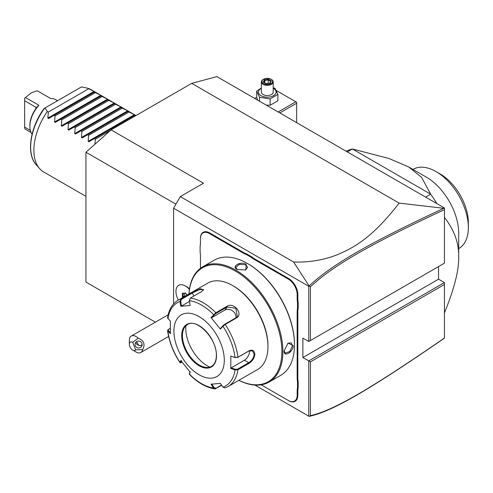 <?xml version="1.0" encoding="UTF-8"?>
<svg xmlns="http://www.w3.org/2000/svg" width="493" height="493" viewBox="0 0 493 493"><rect width="100%" height="100%" fill="white"/><g stroke="black" fill="none" stroke-linecap="round" stroke-linejoin="round"><path stroke-width="0.74" d="M444.421 282.581L444.421 284.516L310.43 361.874L308.754 360.907L444.421 282.581L438.548 279.186L438.548 266.584M173.585 303.934L173.585 208.225L308.754 286.26L309.136 285.983L293.612 262.011C309.567 262.541 324.554 259.947 338.568 254.222C353.962 247.381 372.166 238.045 399.114 203.104L443.768 208.292L444.421 207.972L216.908 76.612L191.722 83.36L111.122 129.893L85.936 152.226L85.936 282.058L155.387 322.157M309.117 416.375L310.43 415.648C334.125 410.459 372.788 387.319 444.421 338.075L443.768 338.636C371.765 388.108 333.071 411.31 309.136 416.388L254.924 385.088M399.114 203.104L191.722 83.36M293.612 262.011L180.302 196.59L203.473 183.211L111.122 129.893M175.921 204.182L85.936 152.226M173.585 208.225L180.302 196.59M308.754 286.26L308.754 341.52L302.875 338.124L302.875 357.517L438.548 279.186M308.754 416.166L308.754 360.907L302.875 357.517M189.411 289.366A13.299 7.678 -120 0 0 185.356 285.965L187.02 286.92A10.945 6.323 60 0 1 189.497 288.824M246.679 253.913L246.371 254.511A24.933 14.396 60 0 1 242.95 252.921L243.283 252.342A24.459 14.118 -120 0 0 246.679 253.913L251.615 256.761A24.459 14.118 -120 0 0 255.004 259.108L288.602 278.508A13.058 7.543 60 0 1 297.84 294.5L297.84 298.401A24.459 14.118 -120 0 0 298.173 302.511L298.173 308.211A24.459 14.118 -120 0 0 297.84 311.933L297.84 377.891A24.459 14.118 -120 0 0 298.173 382.001L298.173 387.701A24.459 14.118 -120 0 0 297.84 391.424L297.84 395.324A13.058 7.543 60 0 1 288.602 400.655L261.179 384.823L288.269 400.458A12.584 7.266 -120 0 0 297.168 395.324L297.168 391.424A24.933 14.396 60 0 1 297.501 387.664L298.173 387.701M243.283 252.342L209.685 232.942A13.058 7.543 60 0 0 200.454 238.273L200.454 242.562A24.933 14.396 60 0 1 200.115 246.321L200.115 245.896A24.459 14.118 -120 0 0 200.454 242.174M310.43 361.874L310.43 415.648M308.754 341.52L444.421 263.188L444.421 209.636C372.948 243.037 334.254 264.501 310.43 286.778L310.43 340.552M309.117 286.051L310.43 286.778M443.768 208.292C371.932 241.884 333.206 263.348 309.136 285.983M444.421 208.182L444.421 209.636M444.421 338.075L444.421 284.516M135.618 349.833L142.656 349.611A9.496 5.485 60 0 1 140.819 352.501A9.496 5.485 60 0 1 139.427 352.933A9.496 5.485 60 0 1 136.068 352.033L132.709 350.092A4.751 2.742 -120 0 0 135.618 349.833L132.709 342.339L138.213 338.161A9.496 5.485 60 0 0 132.709 335.622A9.496 5.485 60 0 0 131.323 336.047A9.496 5.485 60 0 0 129.351 340.398L129.351 344.274A4.751 2.742 -120 0 0 132.709 350.092M132.709 342.339A4.751 2.742 -120 0 0 129.351 344.274M142.656 349.611C145.429 344.299 143.95 340.484 138.213 338.161M141.922 343.362A3.562 3.439 15 0 1 138.792 347.978A3.562 3.439 15 0 1 135.156 343.609A3.562 3.439 15 0 1 141.922 343.362M136.592 341.649L138.724 345.248A3.562 3.439 15 0 1 135.803 342.352M138.724 345.248L140.462 345.71L142.15 344.644M185.356 285.965A13.299 7.678 -120 0 0 178.706 285.305A13.299 7.678 -120 0 0 178.7 285.311M189.411 289.391A13.299 7.678 -120 0 0 178.688 285.311A13.299 7.678 -120 0 0 178.361 300.083M187.075 295.054L185.337 292.891L185.713 293.175L182.385 293.156L185.479 293.23M182.385 293.156L182.385 297.094L183.137 296.841L183.402 297.174M184.437 293.323L184.709 296.422M184.437 296.09L183.137 296.841L183.137 293.44M298.173 302.511L297.501 302.548A24.933 14.396 60 0 1 297.168 298.401L297.168 294.5A12.584 7.266 -120 0 0 288.269 279.087L254.671 259.688A24.933 14.396 60 0 1 251.245 257.328L251.615 256.761M297.501 302.548L297.501 308.174L298.173 308.211M298.173 382.001L297.501 382.038A24.933 14.396 60 0 1 297.168 377.891L297.168 311.933A24.933 14.396 60 0 1 297.501 308.174M297.501 382.038L297.501 387.664M288.269 400.458L288.602 400.655M200.115 246.321L200.115 251.948A24.933 14.396 60 0 1 200.454 256.095L200.454 268.315M242.95 252.921L209.352 233.528A12.584 7.266 -120 0 0 200.454 238.661M246.371 254.511L251.245 257.328M238.822 380.337A66.487 38.386 -120 0 0 269.123 382.038L280.708 375.352A66.487 38.386 -120 0 0 294.481 344.915L294.481 344.33A65.779 37.973 -120 0 0 247.973 263.773L247.468 263.484A66.487 38.386 -120 0 0 214.221 260.187L202.635 266.879A66.487 38.386 -120 0 0 188.955 293.97M294.481 344.915A66.487 38.386 -120 0 0 247.468 263.484M269.123 382.038A66.487 38.386 -120 0 0 282.896 351.601A66.487 38.386 -120 0 0 253.87 284.689A66.487 38.386 -120 0 0 202.635 266.879M284.153 350.874L288.035 343.134L293.218 345.636C293.243 352.15 283.648 357.696 284.153 350.874L284.153 350.868M246.204 264.205L245.785 269.954L237.139 269.443C230.977 266.466 240.584 260.933 246.204 264.205L245.871 264.79L247.609 267.342L245.613 270.035M287.881 343.245L291.209 342.857L292.546 345.636L289.767 351.503L285.274 353.142L284.153 350.671M238.865 380.319A65.779 37.973 -120 0 0 281.885 351.601A65.779 37.973 -120 0 0 237.121 272.087A65.779 37.973 -120 0 0 188.998 293.945M189.343 300.619A48.104 27.774 60 0 1 213.605 314.626L214.184 314.879L215.989 313.412L227.113 306.991L235.857 308.304L237.324 316.475L235.839 317.843L224.716 324.265L222.91 325.731L222.935 326.237L220.365 329.139L211.029 317.529L215.817 312.759L226.94 306.338C233.719 301.605 243.825 314.096 236.338 318.022L225.215 324.443L222.935 326.237A48.104 27.774 60 0 1 235.062 357.493L237.608 357.493L248.731 351.071L252.496 350.837L254.185 354.22C253.735 357.856 251.917 360.685 248.731 362.706L237.608 369.128L237.934 369.762L235.062 369.935L230.81 368.505L230.81 356.063L235.062 357.493L237.934 357.234L249.064 350.813C252.447 349.377 254.376 350.511 254.856 354.22C254.382 358.146 252.447 361.19 249.057 363.341L237.934 369.762A49.867 28.791 60 0 1 228.031 386.574L257.623 369.485A49.867 28.791 -120 0 0 267.952 346.659L267.952 345.685A48.678 28.107 -120 0 0 233.528 286.069L232.69 285.583A49.867 28.791 -120 0 0 207.756 283.111L178.164 300.2A49.867 28.791 60 0 1 180.974 298.906L192.104 292.485L200.294 288.75L203.664 289.761L201.495 291.646L190.372 298.068L189.343 300.619L190.138 305.469L180.808 306.301L180.013 301.457L180.974 298.906L181.479 299.306L192.603 292.879L199.314 289.65L203.473 289.564L203.473 290.05M267.952 345.685L267.952 346.659A49.867 28.791 -120 0 0 232.69 285.583M178.164 300.2C172.34 303.743 168.809 309.635 167.571 317.868L170.362 321.165L170.362 333.607L167.571 330.575L168.045 329.675L170.239 328.326M167.885 318.712A48.104 27.774 60 0 1 180.013 301.457L180.684 301.352L181.479 299.306M221.677 385.323L214.88 388.897L213.605 388.022L214.184 387.695L211.682 383.973M221.505 385.064L215.989 388.244L214.184 387.695M170.707 333.003L168.298 330.612L167.885 331.148A48.104 27.774 60 0 0 180.013 362.41L180.752 362.774L179.982 362.632L180.808 360.531L190.138 372.141L189.355 374.292C197.681 382.716 206.191 387.578 214.88 388.897M237.608 369.128L235.297 369.294L235.062 369.935A48.104 27.774 60 0 1 222.935 387.19L220.365 383.369L211.029 384.201L213.605 388.022A48.104 27.774 60 0 1 189.343 374.014L189.392 373.577M182.046 362.176L180.684 362.54L181.455 360.71M168.298 330.612L168.588 329.281M224.297 360.229A35.619 20.564 -120 0 0 199.11 316.605A35.619 20.564 -120 0 0 173.924 331.148A35.619 20.564 -120 0 0 199.11 374.772A35.619 20.564 -120 0 0 224.297 360.229M180.808 306.301L181.455 306.073L180.684 301.352M181.455 306.073L189.478 301.445M211.029 317.529L211.682 317.708L214.184 314.879M211.682 317.708L224.968 310.035A7.124 5.62 -144.9 0 1 232.597 310.892A7.124 5.62 -144.9 0 1 235.9 317.806M222.91 325.731L220.408 328.56L220.365 329.139M230.81 356.063L235.297 357.659M249.433 350.726A7.124 4.11 -60 0 1 244.442 360.229L231.155 367.901L235.297 369.294M230.81 368.505L231.155 367.901M222.935 387.19L225.215 387.868M190.181 371.562L189.411 373.392M187.395 324.622C196.664 317.714 217.21 339.024 216.347 355.527C216.254 360.876 214.634 364.487 211.497 366.367A24.102 13.915 -120 0 1 192.923 359.908A24.102 13.915 -120 0 1 182.398 335.653A24.102 13.915 -120 0 1 187.395 324.622A24.102 13.915 -120 0 0 183.562 329.256A24.102 13.915 -120 0 0 182.441 335.634A24.102 13.915 -120 0 0 199.48 365.153A24.102 13.915 -120 0 0 205.563 367.365A24.102 13.915 -120 0 0 211.515 366.354M185.898 325.744A30.511 17.619 -120 0 0 207.337 365.849A30.511 17.619 -120 0 0 209.771 367.1M237.318 269.542L235.734 267.342L239.401 264.266L245.871 264.79M94.909 144.276L95.34 139.199L94.336 138.619L88.876 141.774L88.161 141.362L88.623 135.322L87.618 134.743L82.158 137.898L81.444 137.485L81.906 131.446L80.901 130.867L75.441 134.022L74.726 133.609L75.189 127.57L74.184 126.991L68.724 130.14L68.009 129.733L68.472 123.688L67.467 123.108L62.007 126.263L61.292 125.851L61.754 119.811L60.75 119.232L55.29 122.387L54.581 121.974L55.037 115.935L54.039 115.356L48.573 118.511L47.864 118.098L48.32 112.059L47.316 111.48A47.494 27.417 -60 0 0 33.888 150.254A47.494 27.417 -60 0 0 39.65 168.649A47.494 27.417 -60 0 0 43.723 171.995L85.936 196.368M47.864 118.098L94.083 91.415L87.618 88.21A47.494 27.417 -60 0 1 91.211 89.738L135.945 115.565M94.083 91.415L94.798 91.821L94.336 92.092L94.798 91.821M54.581 121.974L100.8 95.291L94.336 92.092L48.573 118.511M100.8 95.291L101.509 95.704L101.053 95.969L101.509 95.704M61.292 125.851L107.517 99.167L101.053 95.969L55.29 122.387M107.517 99.167L108.226 99.58L107.77 99.845L108.226 99.58M68.009 129.733L114.234 103.043L107.77 99.845L62.007 126.263M114.234 103.043L114.943 103.456L114.481 103.721L114.943 103.456M74.726 133.609L120.951 106.926L114.481 103.721L68.724 130.14M120.951 106.926L121.66 107.332L121.198 107.597L121.66 107.332M81.444 137.485L127.662 110.802L121.198 107.597L75.441 134.022M127.662 110.802L128.377 111.215L127.915 111.48L128.377 111.215M88.161 141.362L134.379 114.678L127.915 111.48L82.158 137.898M134.379 114.678L135.094 115.091L134.632 115.356L135.094 115.091M135.47 115.837L134.632 115.356L88.876 141.774M88.623 88.789L48.32 112.059M95.34 92.672L55.037 115.935M102.051 96.548L61.754 119.811M108.768 100.424L68.472 123.688M115.485 104.3L75.189 127.57M122.202 108.177L81.906 131.446M128.919 112.059L88.623 135.322M110.506 130.448L95.34 139.199M47.316 111.48L45.054 107.936L81.481 86.904L87.618 88.21M45.054 107.936L44.53 108.238M32.088 134.188A21.131 12.202 -60 0 1 29.857 126.405A21.131 12.202 -60 0 1 38.922 105.305L25.488 97.552L31.367 92.77L37.246 90.767L50.674 98.52A21.131 12.202 -60 0 1 55.364 99.475L57.539 100.732M31.059 132.5L25.488 129.283L24.65 128.248L24.65 127.102L30.313 130.374M25.488 97.552L24.65 98.243L24.65 100.701L36.457 107.634M38.922 105.305L36.235 107.64L35.903 108.583L35.903 107.197M29.857 126.405L29.857 125.438A19.948 11.518 -60 0 1 35.903 108.583M24.65 127.102L24.65 100.701M444.421 312.926C454.263 288.88 459.02 270.201 458.693 256.89C459.02 243.203 454.263 230.015 444.421 217.333M425.613 197.114L430.685 194.187L352.378 148.972L388.909 158.475L408.734 166.973L421.577 177.338L430.685 194.187A94.983 54.84 60 0 1 436.927 203.64M346.135 151.228A94.983 54.84 60 0 1 352.378 148.972L347.306 151.899M408.734 166.973L426.371 177.153A45.713 26.394 -120 0 1 458.693 233.14L458.693 256.89M412.986 169.426L413.171 169.315A45.713 26.394 60 0 1 436.028 171.582A45.713 26.394 60 0 1 468.344 226.694A45.713 26.394 60 0 1 468.35 227.563A45.713 26.394 60 0 1 458.884 248.49L458.693 248.601M436.028 171.582L440.224 174.004A39.773 22.961 60 0 1 468.35 222.719L468.35 227.563M296.663 122.665L296.663 103.234L279.839 112.946M296.663 103.234L296.663 102.267L295.825 101.78L278.163 111.979M256.687 97.238L254.653 98.409M276.265 90.49L295.825 101.78M266.251 105.101L270.115 105.255L277.873 100.775L277.873 94.434L275.032 88.315L273.214 87.766M261.339 88.001L256.687 91.156L256.687 97.497L257.722 100.178M270.115 105.255L270.115 98.908L277.873 94.434M259.521 101.219L259.521 97.269L270.115 98.908M256.687 91.156L259.521 97.269M261.339 88.315A8.831 5.096 0 0 0 261.037 95.691A8.831 5.096 0 0 0 273.523 95.691A8.831 5.096 0 0 0 273.523 88.481A8.831 5.096 0 0 0 273.214 88.315M273.214 81.912A5.934 3.426 0 0 1 269.548 85.073A5.934 3.426 0 0 1 263.083 84.334A5.934 3.426 180 0 1 261.339 81.912L261.339 92.086A5.934 3.426 0 0 0 263.083 94.514A5.934 3.426 0 0 0 269.548 95.254A5.934 3.426 0 0 0 273.214 92.086L273.214 81.912A5.934 3.426 0 0 0 271.477 79.484L271.058 79.244L271.477 79.484M261.339 81.912A5.934 3.426 180 0 1 263.083 79.484L263.502 79.244A5.343 3.087 180 0 1 271.058 79.244A5.343 3.087 0 0 1 271.058 83.607A5.343 3.087 0 0 1 263.502 83.607A5.343 3.087 180 0 1 263.502 79.244M266.189 83.773L270.256 83.144L271.347 80.797L268.371 79.077L264.303 79.706L263.213 82.054L266.368 83.878M263.213 82.054L263.891 82.448M264.303 79.706L264.796 80.488L263.965 82.282M268.371 79.077L268.186 79.965L264.796 80.488L264.796 82.762M271.347 80.797L269.844 83.089M270.256 83.144L269.763 83.354L270.256 83.144M268.186 83.348L268.186 79.965L270.639 81.376M182.385 297.094L182.749 297.55M254.671 259.688L255.004 259.108M288.269 279.087L288.602 278.508M297.168 294.5L297.84 294.5M297.168 298.401L297.84 298.401M297.168 311.933L297.84 311.933M297.168 377.891L297.84 377.891M297.168 391.424L297.84 391.424M297.168 395.324L297.84 395.324M209.352 233.528L209.685 232.942M293.218 345.636L292.546 345.636M190.372 298.068A49.867 28.791 60 0 1 215.817 312.759L215.989 313.412M224.716 324.265L225.215 324.443A49.867 28.791 60 0 1 237.934 357.234L237.608 357.493M192.104 292.485L193.835 296.065M226.94 306.338L227.113 306.991L224.968 310.035M236.338 318.022L235.839 317.843M249.064 350.813L248.731 351.071M254.856 354.22L254.185 354.22M249.057 363.341L248.731 362.706L244.442 360.229M215.817 388.706L215.989 388.244M181.726 335.653A24.576 14.192 -120 0 0 199.11 365.757A24.576 14.192 -120 0 0 216.489 355.724A24.576 14.192 -120 0 0 199.11 325.62A24.576 14.192 -120 0 0 181.726 335.653M44.623 108.183A45.818 26.456 120 0 0 36.217 164.773C26.049 154.019 30.024 127.57 44.056 108.515M168.168 314.774L131.323 336.047M168.606 336.46L140.819 352.501M185.411 293.144L186.989 295.104M189.318 374.138L189.38 373.503M167.571 330.575C169.062 341.544 173.197 352.23 179.982 362.632M224.95 387.985L228.031 386.574M36.217 164.773L39.65 168.649M266.306 83.637L263.687 82.128M269.961 83.07L266.294 83.637"/></g></svg>

